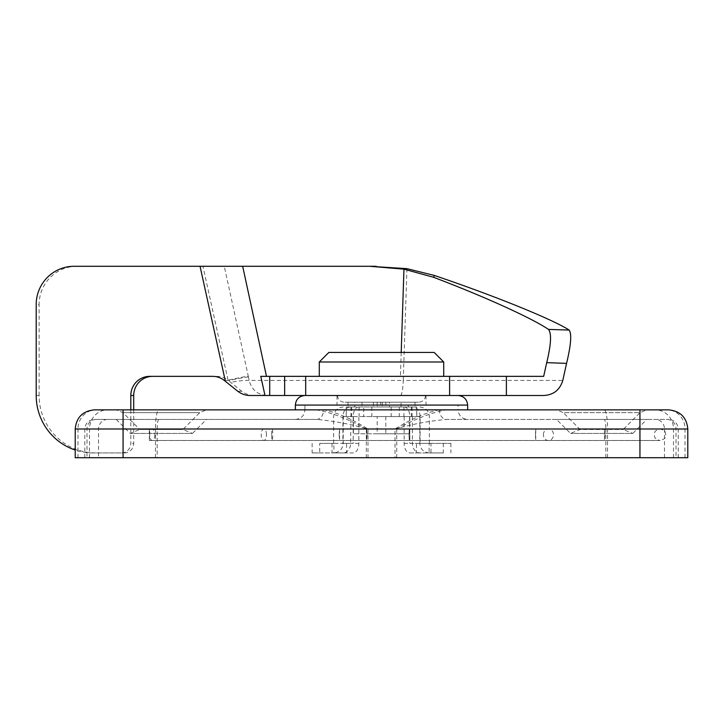 <?xml version="1.0" encoding="UTF-8"?>
<svg xmlns="http://www.w3.org/2000/svg" width="724" height="724" viewBox="0 0 724 724"><rect width="100%" height="100%" fill="white"/><g stroke="black" fill="none" stroke-linecap="round" stroke-linejoin="round"><path stroke-width="0.54" stroke-dasharray="3.62 2.71" d="M74.038 266.287L224.268 266.287L248.26 376.136A19.141 0.633 167.5 0 0 228.042 380.209L241.726 391.259C246.133 394.345 250.676 395.757 255.346 395.503L250.513 395.503M248.26 376.136L249.119 380.426C251.943 390.915 258.984 395.938 270.251 395.503L255.346 395.503M406.942 268.649L403.25 380.426L249.119 380.426A19.141 2.353 169.6 0 0 230.666 382.317M260.776 376.353L543.67 376.353M543.67 395.503L270.251 395.503M76.952 266.287A38.291 37.838 -90 0 0 39.105 304.569L36.2 304.569M212.621 376.353L149.723 376.353M216.585 376.353C220.82 376.389 224.639 377.675 228.042 380.209L202.955 266.287M224.268 266.287L376.281 266.287M130.809 409.856L130.809 443.359A9.575 9.457 90 0 1 121.342 452.934L92.962 452.934L121.342 452.934M92.962 452.934A57.431 56.762 90 0 1 75.215 450.047M425.024 395.503L337.484 395.503L425.024 395.503M418.409 402.2L344.181 402.2L418.409 402.2M389.584 402.2L415.006 402.2L377.186 402.2L377.186 406.988L354.697 406.988L354.697 402.2L348.009 402.2L385.829 402.2L385.829 406.988L389.584 406.988L389.584 402.2L385.829 402.2M377.186 402.2L354.697 402.2M342.923 452.934L333.891 452.934L333.891 443.359L342.923 443.359L342.923 416.562A9.575 7.72 -90 0 1 350.633 406.988L363.719 406.988L363.719 416.562L419.793 416.562L346.208 416.562L350.95 416.562L350.633 443.359A9.575 7.72 -90 0 1 342.923 452.934L353.203 452.934A9.575 5.665 -90 0 0 358.86 443.359L358.86 416.562L343.221 416.562L343.221 443.359L350.633 443.359M363.719 406.988L416.816 406.988L416.698 416.562M412.381 416.562L412.381 443.359A9.575 7.72 90 0 0 420.101 452.934L429.124 452.934L429.124 443.359L420.101 443.359L420.101 416.562A9.575 7.72 90 0 0 412.381 406.988L346.208 406.988L346.316 416.562M333.891 443.359L319.709 443.359L319.709 452.934L312.116 452.934L332.035 452.934L332.035 443.359L346.579 443.359L346.579 452.934L353.203 452.934M319.709 443.359L332.035 443.359M429.124 443.359L450.907 443.359L416.436 443.359L416.436 452.934L409.82 452.934A9.575 5.665 90 0 1 404.155 443.359L404.155 416.562M420.101 452.934L409.82 452.934M443.305 443.359L443.305 452.934L429.124 452.934M443.305 452.934L430.979 452.934L430.979 443.359M416.436 452.934L430.979 452.934M319.709 452.934L333.891 452.934M346.579 452.934L332.035 452.934M350.633 416.562L343.221 416.562M363.719 416.562L358.86 416.562M377.186 416.562L409.603 416.562L377.186 416.562L377.186 433.785L353.412 433.785L409.603 433.785L377.186 433.785M404.155 406.988A9.575 5.665 90 0 1 409.82 416.562L409.82 443.359L416.436 443.359M409.603 416.562L409.603 433.785M385.829 416.562L385.829 433.785M353.412 416.562L353.412 433.785M361.973 402.2L361.973 406.988L380.697 406.988L380.697 402.2M361.973 406.988L354.697 406.988M373.43 402.2L373.43 406.988M328.868 352.425L434.156 352.425M36.2 395.503L39.105 395.503A57.431 56.762 -90 0 0 95.876 452.934M124.257 452.934A9.575 9.457 -90 0 0 133.714 443.359L130.809 443.359M39.105 395.503L39.105 304.569M133.714 409.856L133.714 443.359M443.007 376.353L319.293 376.353L443.007 376.353M382.317 402.2L382.317 406.988L377.186 406.988M380.697 406.988L385.829 406.988M382.317 406.988L401.051 406.988L401.051 402.2M401.051 406.988L415.006 406.988L408.318 406.988L408.318 402.2M408.318 406.988L389.584 406.988M412.381 406.988L416.698 406.988M350.633 406.988L346.316 406.988M420.101 443.359L409.82 443.359M358.86 406.988A9.575 5.665 -90 0 0 353.203 416.562L353.203 443.359L346.579 443.359M342.923 443.359L353.203 443.359M403.929 406.988L403.929 416.562M350.95 406.988L350.95 416.562M412.074 406.988L412.074 416.562M359.095 406.988L359.095 416.562M443.722 362L319.293 362M639.944 419.667L639.944 428.997L84.789 428.997L367.982 428.997C351.384 418.734 336.597 412.354 323.619 409.856A9.575 7.24 90 0 1 316.379 419.431L94.364 419.431L316.379 419.431C332.642 420.78 349.846 423.965 367.982 428.997L367.982 457.713L678.225 457.713L367.982 457.713M687.8 428.997L396.725 428.997C415.621 418.644 432.255 412.264 446.636 409.856L668.659 409.856M94.364 409.856L316.379 409.856C330.759 412.264 347.393 418.644 366.299 428.997L155.47 428.997A19.141 3.385 90 0 1 158.855 409.856M446.636 409.856L316.379 409.856M556.53 409.856L646.776 409.856L556.53 409.856L563.299 412.662L640.007 412.662L646.776 409.856M206.485 419.431L116.238 419.431L206.485 419.431L192.466 433.441L130.257 433.441L192.466 433.441L182.9 429.477L199.715 412.662L206.485 409.856L116.238 409.856L206.485 409.856M75.215 457.713L687.8 457.713M458.084 405.069L304.94 405.069L458.084 405.069L458.084 409.856L439.396 409.856A9.575 7.24 90 0 0 446.636 419.431L668.659 419.431L446.636 419.431C430.373 420.78 413.178 423.965 395.033 428.997L605.852 428.997A9.575 1.692 90 0 0 604.169 419.431M337.004 405.069L426.02 405.069L337.004 405.069L337.004 395.503L426.02 395.503L337.004 395.503M458.084 395.503L304.94 395.503L458.084 395.503M646.776 419.431L556.53 419.431L646.776 419.431L632.767 433.441L570.548 433.441L632.767 433.441L623.192 429.477L640.007 412.662L563.299 412.662L580.123 429.477L623.192 429.477L580.123 429.477L570.548 433.441L556.53 419.431M439.396 409.856C426.418 412.354 411.63 418.734 395.033 428.997L395.033 457.713M323.619 409.856L304.94 409.856L304.94 405.069M426.02 395.503L426.02 405.069M116.238 419.431L130.257 433.441L139.822 429.477L182.9 429.477L139.822 429.477L123.008 412.662L116.238 409.856M149.759 434.744L149.334 440.491L149.334 428.997L149.759 434.744M154.873 434.744A5.747 2.615 90 0 1 152.257 440.491A5.747 2.615 90 0 1 149.642 434.744A5.747 2.615 90 0 1 152.257 428.997A5.747 2.615 90 0 1 154.873 434.744M409.82 434.744C409.549 442.147 409.277 442.147 409.006 434.744C409.277 427.341 409.549 427.341 409.82 434.744C409.549 442.147 409.277 442.147 409.006 434.744C409.277 427.341 409.549 427.341 409.82 434.744M400.408 395.503A19.141 2.905 90 0 0 403.25 380.426L562.792 380.426M248.432 376.933A19.141 0.95 167.9 0 0 228.54 380.598L224.485 380.598M237.771 391.259L241.726 391.259M401.205 352.425L400.408 376.353M371.846 406.988L371.846 416.562M411.359 406.988L411.359 416.562M391.168 406.988L391.168 416.562M351.656 406.988L351.656 416.562M399.295 406.988L399.295 416.562M358.86 443.359L343.221 443.359C342.651 449.17 339.456 452.355 333.646 452.934M409.82 416.562L420.101 416.562M353.203 416.562L342.923 416.562M404.155 443.359L412.381 443.359M607.545 457.713L607.545 428.997A19.141 3.385 90 0 0 604.169 409.856M673.492 457.713L673.492 428.997A19.141 18.037 90 0 0 655.455 409.856M685.031 457.713L685.031 428.997A19.141 18.037 90 0 0 666.994 409.856M155.47 457.713L155.47 428.997L77.984 428.997A19.141 18.037 90 0 1 96.02 409.856M77.984 457.713L77.984 428.997L75.215 428.997M89.523 457.713L89.523 428.997A19.141 18.037 90 0 1 107.559 409.856M666.994 419.431A9.575 9.014 -90 0 1 676.017 428.997L639.944 428.997L639.944 457.713M123.071 419.431L123.071 457.713M96.02 419.431A9.575 9.014 -90 0 0 87.007 428.997L87.007 457.713M107.559 419.431A9.575 9.014 -90 0 0 98.536 428.997L98.536 457.713M158.855 419.431A9.575 1.692 -90 0 0 157.162 428.997L157.162 457.713M605.852 457.713L605.852 428.997L664.478 428.997A9.575 9.014 90 0 0 655.455 419.431M664.478 457.713L664.478 428.997L676.017 428.997L676.017 457.713M396.725 428.997L396.725 457.713M366.299 428.997L366.299 457.713M295.365 419.431C301.175 418.861 304.361 415.667 304.94 409.856L458.084 409.856C458.654 415.667 461.84 418.861 467.65 419.431M467.65 405.069L295.365 405.069M123.008 412.662L199.715 412.662L123.008 412.662M266.468 434.744A5.747 2.615 -90 0 0 263.853 428.997A5.747 2.615 -90 0 0 261.237 434.744A5.747 2.615 -90 0 0 263.853 440.491A5.747 2.615 -90 0 0 266.468 434.744M271.69 434.744A5.747 0.516 -90 0 1 272.206 428.997A5.747 0.516 -90 0 1 272.722 434.744A5.747 0.516 -90 0 1 272.206 440.491A5.747 0.516 -90 0 1 271.69 434.744M339.158 434.744L339.574 428.997L339.574 440.491L339.158 434.744M367.041 434.744L366.67 428.997L366.67 440.491L367.041 434.744M604.884 434.744L604.513 428.997L604.513 440.491L604.884 434.744M543.398 434.744A5.747 5.059 -90 0 1 548.457 428.997A5.747 5.059 -90 0 1 553.516 434.744A5.747 5.059 -90 0 1 548.457 440.491A5.747 5.059 -90 0 1 543.398 434.744M535.461 434.744L535.751 428.997L535.751 440.491L535.461 434.744M416.816 416.562L416.816 406.988M346.208 416.562L346.208 406.988M312.116 443.359L312.116 452.934M450.907 443.359L450.907 452.934M429.368 443.359L429.368 416.562C428.798 410.752 425.603 407.558 419.793 406.988M348.009 402.2L348.009 406.988M415.006 402.2L415.006 406.988M343.221 406.988C337.411 407.558 334.226 410.752 333.646 416.562L333.646 443.359M419.793 416.562L419.793 443.359C420.363 449.17 423.558 452.355 429.368 452.934M425.54 395.503C425.133 399.567 422.907 401.802 418.834 402.2M337.484 395.503C337.882 399.567 340.117 401.802 344.181 402.2M84.789 457.713L84.789 428.997C85.36 423.187 88.554 420.001 94.364 419.431M678.225 457.713L678.225 428.997C677.664 423.187 674.469 420.001 668.659 419.431M152.257 428.997L149.334 428.997M149.334 440.491L660.044 440.491C666.922 438.608 665.012 436.536 665.781 434.744C665.012 432.952 666.922 430.88 660.044 428.997C653.166 430.88 655.075 432.952 654.297 434.744C655.075 436.536 653.166 438.608 660.044 440.491L152.257 440.491"/><path stroke-width="1.09" d="M434.391 275.446L406.942 268.649L369.602 266.287L403.956 269.156L433.604 277.292L434.391 275.446C500.89 298.044 554.367 320.406 569.145 330.063L548.484 329.411C551.697 333.42 551.109 344.497 546.72 362.652L566.566 363.376C571.01 344.905 571.87 333.8 569.145 330.063M546.72 362.652L543.67 376.353L449.604 376.353L449.604 395.503L543.67 395.503C553.525 394.969 559.896 389.937 562.792 380.426L566.566 363.376M265.011 395.503L284.65 395.503L284.65 376.353L260.776 376.353L265.011 395.503L250.513 395.503C245.961 395.576 241.716 394.164 237.771 391.259L224.485 380.598A19.141 18.924 -90 0 0 212.621 376.353L149.723 376.353A19.141 18.924 -90 0 0 130.809 395.503L130.809 409.856M266.486 376.353L242.667 266.287L200.05 266.287L225.381 381.322M75.215 450.047A57.431 56.762 90 0 1 36.2 395.503L36.2 304.569A38.291 37.838 90 0 1 74.038 266.287L200.05 266.287M130.809 395.503L133.714 395.503A19.141 18.924 90 0 1 152.637 376.353M242.667 266.287L376.281 266.287M449.604 395.503L284.65 395.503M433.604 277.292C489.153 298.424 533.841 319.347 548.484 329.411M434.156 352.425L328.868 352.425L319.293 362L443.722 362L434.156 352.425M284.65 376.353L305.691 376.353L305.691 395.503M133.714 395.503L133.714 409.856M449.604 376.353L305.691 376.353M687.8 428.997L687.8 457.713L123.071 457.713L123.071 428.997L687.8 428.997C686.669 417.377 680.289 410.997 668.659 409.856L94.364 409.856C82.735 410.997 76.355 417.377 75.215 428.997L123.071 428.997L123.071 409.856M123.071 457.713L75.215 457.713L75.215 428.997M467.65 409.856L467.65 405.069C467.043 399.304 463.858 396.109 458.084 395.503M295.365 409.856L295.365 405.069C295.935 399.268 299.13 396.073 304.94 395.503M506.393 395.503L506.393 376.353M403.956 269.156L401.205 352.425M269.717 376.353L269.717 395.503M639.944 457.713L639.944 409.856M295.365 405.069L467.65 405.069M319.293 376.353L319.293 362M443.722 376.353L443.722 362"/></g></svg>
